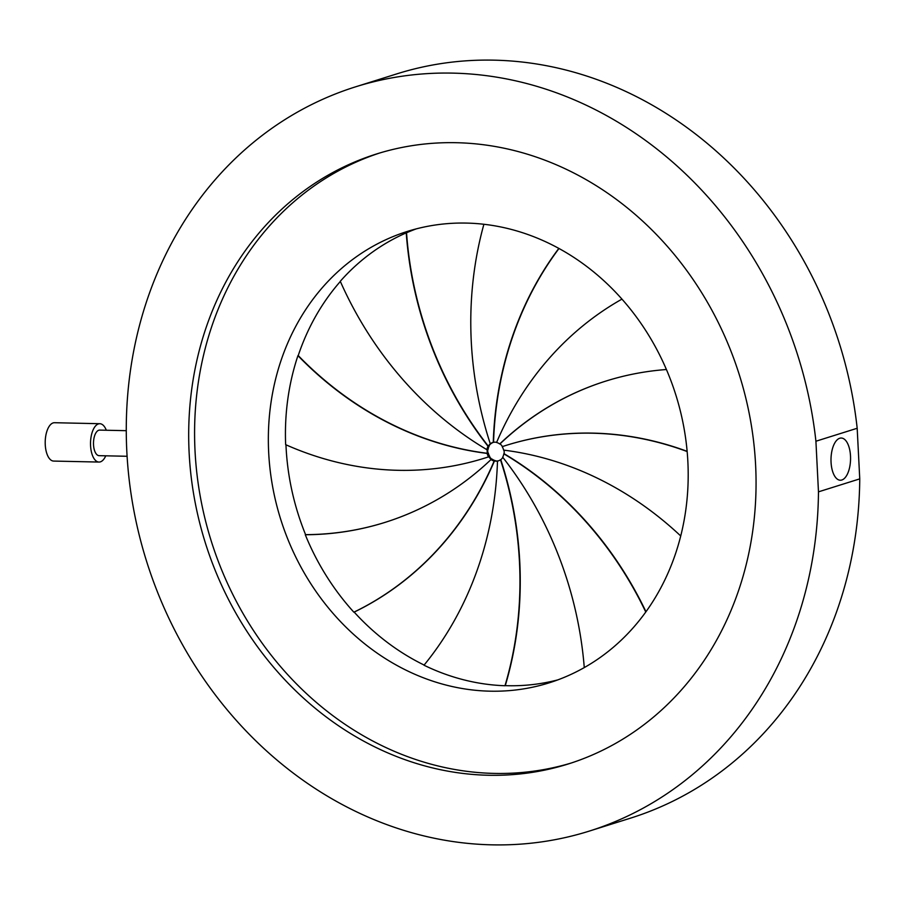 <?xml version="1.0" encoding="UTF-8"?>
<svg xmlns="http://www.w3.org/2000/svg" width="905" height="905" viewBox="0 0 905 905"><rect width="100%" height="100%" fill="white"/><g stroke="black" fill="none" stroke-linecap="round" stroke-linejoin="round"><path stroke-width="1.36" d="M815.914 441.233L818.471 491.845A390.044 341.479 72.6 0 1 589.257 831.107A390.044 341.479 72.6 0 1 491.924 844.84A390.044 341.479 72.6 0 1 133.193 506.857A390.044 341.479 72.6 0 1 355.484 86.857A390.044 341.479 72.6 0 1 452.828 73.124A390.044 341.479 72.6 0 1 815.914 441.233L857.182 428.269A390.044 341.479 72.6 0 0 494.107 60.16A390.044 341.479 72.6 0 0 396.763 73.893L355.484 86.857M850.508 456.075A21.098 9.774 91.3 0 0 841.243 438.031A21.098 9.774 91.3 0 0 831.05 462.184A21.098 9.774 91.3 0 0 840.315 480.227A21.098 9.774 91.3 0 0 850.508 456.075M456.358 142.707A319.714 279.894 72.6 0 1 750.392 419.739A319.714 279.894 72.6 0 1 568.182 764.001A319.714 279.894 72.6 0 1 488.395 775.257A319.714 279.894 72.6 0 1 194.36 498.225A319.714 279.894 72.6 0 1 376.571 153.963A319.714 279.894 72.6 0 1 456.358 142.707M571.123 763.051A319.714 279.894 72.6 0 1 494.288 773.413A319.714 279.894 72.6 0 1 200.571 498.101A319.714 279.894 72.6 0 1 379.523 153.058M818.471 491.845L859.75 478.881L857.182 428.269M859.75 478.881A390.044 341.479 72.6 0 1 630.536 818.143L589.257 831.107M687.144 451.346A347.735 304.419 -107.4 0 0 592.967 433.122A347.735 304.419 -107.4 0 0 506.189 445.373A347.735 304.419 -107.4 0 0 506.042 445.418M680.741 535.986A347.735 304.419 -107.4 0 0 503.621 450.113A9.593 8.394 72.6 0 0 502.185 446.663A347.735 304.419 72.6 0 1 505.895 445.464A347.735 304.419 72.6 0 1 592.673 433.212A347.735 304.419 72.6 0 1 687.167 451.55M493.089 442.443A9.593 8.394 -107.4 0 0 491.438 443.382L491.144 443.484A9.593 8.394 -107.4 0 0 488.926 446.041L489.232 445.95A9.593 8.394 -107.4 0 0 488.123 449.333L487.829 449.434A9.593 8.394 -107.4 0 0 488.01 453.134L488.304 453.043A9.593 8.394 -107.4 0 0 489.741 456.493L489.447 456.584A9.593 8.394 -107.4 0 0 491.924 459.254L492.218 459.163A9.593 8.394 -107.4 0 0 495.352 460.656L495.058 460.747A9.593 8.394 -107.4 0 0 496.732 460.973A9.593 8.394 -107.4 0 0 498.372 460.826L498.666 460.736A9.593 8.394 -107.4 0 0 498.825 460.702M502.829 457.376A9.593 8.394 72.6 0 1 500.77 459.672L500.476 459.763A9.593 8.394 72.6 0 1 498.248 460.905A9.593 8.394 72.6 0 1 497.49 461.109L497.784 461.007A9.593 8.394 72.6 0 1 496.144 461.154A9.593 8.394 72.6 0 1 494.458 460.928L494.164 461.03A9.593 8.394 72.6 0 1 491.03 459.536L491.336 459.446A9.593 8.394 72.6 0 1 488.858 456.765L488.564 456.855A9.593 8.394 72.6 0 1 487.128 453.405L487.422 453.315A9.593 8.394 72.6 0 1 487.241 449.615L486.947 449.706A9.593 8.394 72.6 0 1 488.044 446.312L488.338 446.222A9.593 8.394 72.6 0 1 490.555 443.665L490.261 443.755A9.593 8.394 72.6 0 1 492.501 442.613A9.593 8.394 72.6 0 1 493.259 442.409L493.553 442.319A9.593 8.394 72.6 0 1 495.182 442.183A9.593 8.394 72.6 0 1 496.641 442.353M621.95 299.125A347.735 304.419 72.6 0 0 496.574 442.488A9.593 8.394 72.6 0 1 499.707 443.982L500.001 443.891A9.593 8.394 72.6 0 1 502.467 446.561M503.938 450.147A9.593 8.394 72.6 0 1 504.096 453.722L503.802 453.812A9.593 8.394 72.6 0 1 502.694 457.206A347.735 304.419 -107.4 0 1 584.268 667.596M497.49 461.109A347.735 304.419 -107.4 0 1 423.993 665.209A236.59 207.121 -107.4 0 0 504.979 685.741L505.273 685.651A236.59 207.121 -107.4 0 0 507.524 685.719A236.59 207.121 -107.4 0 0 557.797 679.893M490.125 691.182A236.59 207.121 -107.4 0 0 549.165 682.845A236.59 207.121 -107.4 0 0 683.999 428.088A236.59 207.121 -107.4 0 0 466.414 223.083A236.59 207.121 -107.4 0 0 407.374 231.42A236.59 207.121 -107.4 0 0 272.541 486.166A236.59 207.121 -107.4 0 0 490.125 691.182M126.259 430.678L99.697 430.101A12.783 5.928 91.3 0 0 93.52 444.74A12.783 5.928 91.3 0 0 99.131 455.668L127.085 456.278M99.833 423.71L54.515 422.714A19.186 8.892 91.3 0 0 45.25 444.672A19.186 8.892 91.3 0 0 53.678 461.075L98.996 462.059A19.186 8.892 -88.7 0 1 90.568 445.667A19.186 8.892 -88.7 0 1 99.833 423.71A19.186 8.892 -88.7 0 1 106.315 430.248M105.761 455.815A19.186 8.892 -88.7 0 1 98.996 462.059M416.142 228.908A236.59 207.121 -107.4 0 0 406.537 232.777L406.243 232.868A236.59 207.121 -107.4 0 0 340.28 281.285A347.735 304.419 72.6 0 0 486.947 449.706M340.359 281.444A236.59 207.121 -107.4 0 0 298.231 355.563L297.937 355.654A236.59 207.121 -107.4 0 0 285.652 444.66A347.735 304.419 72.6 0 0 484.854 458.054A347.735 304.419 72.6 0 0 488.564 456.855M285.957 444.796A236.59 207.121 -107.4 0 0 305.585 534.651L305.29 534.742A236.59 207.121 -107.4 0 0 353.866 612.187L354.172 612.097A236.59 207.121 -107.4 0 0 424.128 665.051M505.273 685.651A347.735 304.419 -107.4 0 0 500.77 459.672M493.553 442.319A347.735 304.419 72.6 0 1 558.985 248.502M558.826 248.411A347.735 304.419 -107.4 0 0 493.259 442.409M490.261 443.755A347.735 304.419 72.6 0 1 483.892 224.282M488.338 446.222A347.735 304.419 72.6 0 1 406.537 232.777M406.243 232.868A347.735 304.419 -107.4 0 0 488.044 446.312M487.422 453.315A347.735 304.419 72.6 0 1 298.231 355.563M297.937 355.654A347.735 304.419 -107.4 0 0 487.128 453.405M485.001 458.009A347.735 304.419 -107.4 0 0 485.148 457.964A347.735 304.419 -107.4 0 0 488.858 456.765M385.066 522.377A347.735 304.419 72.6 0 1 305.585 534.651M305.29 534.742A347.735 304.419 -107.4 0 0 384.919 522.423A347.735 304.419 -107.4 0 0 491.03 459.536M494.164 461.03A347.735 304.419 72.6 0 1 353.866 612.187M354.172 612.097A347.735 304.419 -107.4 0 0 494.458 460.928M500.476 459.763A347.735 304.419 72.6 0 1 504.979 685.741M666.408 369.523A347.735 304.419 -107.4 0 0 605.83 381.096A347.735 304.419 -107.4 0 0 499.707 443.982M500.001 443.891A347.735 304.419 72.6 0 1 605.977 381.05M645.978 611.757A347.735 304.419 -107.4 0 0 504.096 453.722M503.802 453.812A347.735 304.419 72.6 0 1 645.774 612.04"/></g></svg>
